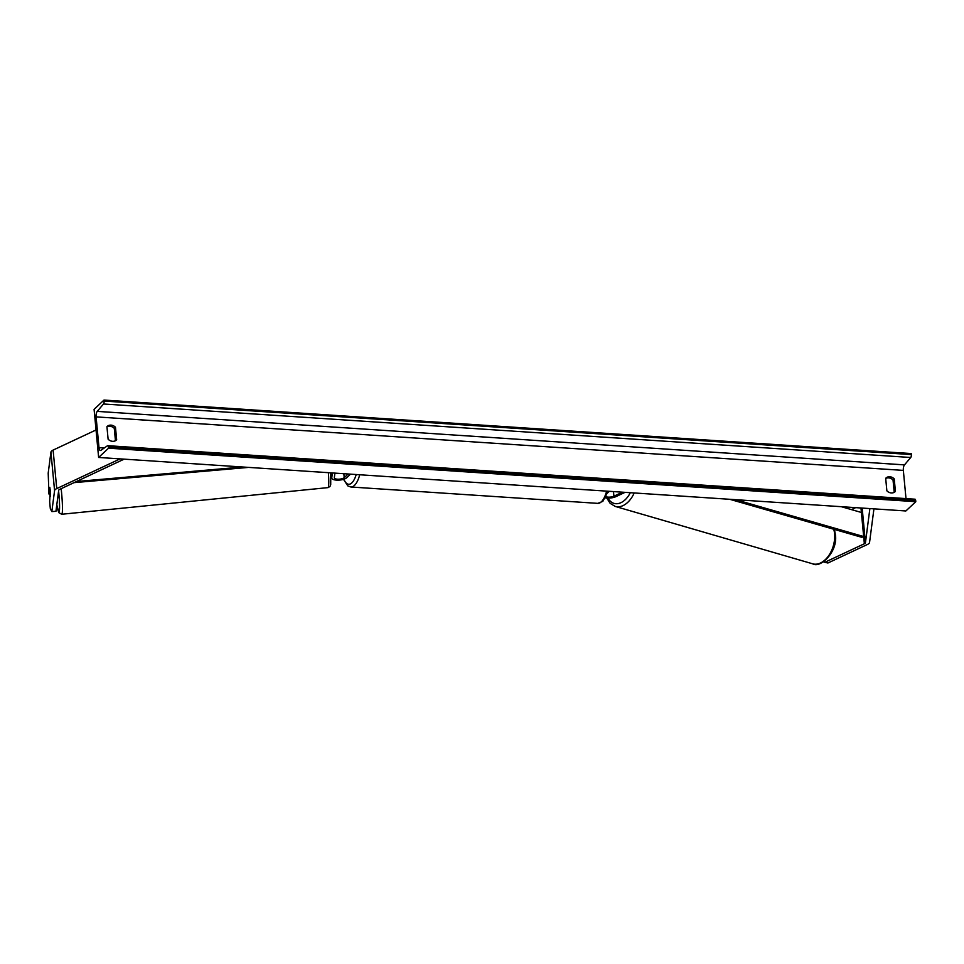 <?xml version="1.0" encoding="UTF-8"?>
<svg xmlns="http://www.w3.org/2000/svg" width="964" height="964" viewBox="0 0 964 964"><rect width="100%" height="100%" fill="white"/><g stroke="black" fill="none" stroke-linecap="round" stroke-linejoin="round"><path stroke-width="1.45" d="M851.441 509.607L855.658 507.642M823.437 561.843L824.859 562.277L864.359 543.756A4.133 1.458 174.6 0 0 865.13 543.262A4.133 1.458 174.6 0 0 865.443 542.744L869.889 508.582M824.859 562.277L827.895 563.012L867.383 544.503A8.266 2.916 174.6 0 0 868.926 543.515A8.266 2.916 174.6 0 0 869.552 542.467L873.938 508.847M49.935 493.966L48.935 494.026L49.803 487.362L50.261 490.471L49.658 501.726L50.333 508.787L51.839 511.571L54.574 490.616A8.266 2.916 -5.4 0 1 55.201 489.567A8.266 2.916 -5.4 0 1 56.743 488.591L120.102 458.876M51.839 511.571L55.948 511.306L58.684 490.351A4.133 1.458 -5.4 0 1 58.997 489.82A4.133 1.458 -5.4 0 1 59.768 489.326L124.151 459.141M48.935 494.026L48.2 473.083L50.935 452.128A8.266 2.916 -5.4 0 1 51.562 451.08A8.266 2.916 -5.4 0 1 53.104 450.092L96.039 429.968M350.498 474.155L346.594 477.807A7.748 2.735 -5.4 0 1 338.075 480.156A7.748 2.735 -5.4 0 1 331.749 478.072A7.748 2.735 -5.4 0 1 331.761 477.843L332.399 472.95M348.125 473.987L344.22 477.65A5.169 1.832 -5.4 0 1 338.545 479.216A5.169 1.832 -5.4 0 1 334.327 477.819A5.169 1.832 -5.4 0 1 334.327 477.674L334.918 473.119M605.488 497.858A7.748 2.735 174.6 0 0 615.803 496.677L625.034 492.351M606.079 496.749A5.169 1.832 174.6 0 0 613.911 496.207L622.503 492.182M609.296 491.303L607.645 492.845M98.629 457.454L905.871 510.968L915.8 501.69L108.558 448.176L98.629 457.454L94.086 409.339L104.004 400.06L911.257 453.574L911.341 454.586A2.326 0.904 93.8 0 1 910.739 457.49L904.485 464.889A4.386 1.711 -86.2 0 0 903.34 470.396L906.003 498.605M885.699 478.481A6.459 5.495 -133.1 0 1 893.038 479.988L894.206 492.339M115.451 440.717L114.282 428.365A6.459 5.495 46.9 0 0 106.944 426.847M108.113 439.198A6.459 5.495 46.9 0 0 112.559 441.319A6.459 5.495 46.9 0 0 116.403 440.03A6.459 5.495 46.9 0 0 116.656 439.765L115.475 427.257A6.459 5.495 46.9 0 0 107.185 426.425A6.459 5.495 46.9 0 0 106.932 426.691L108.113 439.198M891.314 492.941A6.459 5.495 -133.1 0 1 886.868 490.821L885.687 478.313A6.459 5.495 -133.1 0 1 885.94 478.048A6.459 5.495 -133.1 0 1 894.231 478.879L895.411 491.387A6.459 5.495 -133.1 0 1 895.158 491.652A6.459 5.495 -133.1 0 1 891.314 492.941M104.004 400.06L104.1 401.072A2.326 0.904 93.8 0 1 103.497 403.988L97.244 411.375A4.386 1.711 -86.2 0 0 96.099 416.882L99.003 447.682A4.386 1.711 -86.2 0 0 100.401 450.489A4.386 1.711 -86.2 0 0 100.919 450.321L107.45 445.766A2.326 0.904 93.8 0 1 107.727 445.681A2.326 0.904 93.8 0 1 108.462 447.163L108.558 448.176M914.691 499.28A2.326 0.904 93.8 0 1 914.969 499.195A2.326 0.904 93.8 0 1 915.704 500.678L915.8 501.69M894.231 478.879L893.038 479.988M115.475 427.257L114.282 428.365M49.911 487.796L50.345 496.448M735.701 499.689L863.672 536.538L861.406 512.474L841.271 506.678M863.672 536.538L861.816 537.322L729.736 499.292M76.433 481.518L242.651 466.998M74.023 482.651L248.616 467.395M864.359 543.756L860.973 507.992M865.443 542.744L862.165 508.064M54.574 490.616L50.935 452.128M56.743 488.591L53.104 450.092M331.761 477.843L331.291 472.878M344.22 477.65L343.847 473.71M613.911 496.207L613.478 491.58M608.139 491.23L602.862 501.316L597.788 503.365A22.991 8.953 -86.2 0 0 601.331 501.834A22.991 8.953 -86.2 0 0 606.633 491.134M359.717 474.758A22.991 8.953 93.8 0 1 354.415 485.47A22.991 8.953 93.8 0 1 350.86 487.001L597.788 503.365M343.907 479.216A20.413 7.953 -86.2 0 0 351.812 482.904A20.413 7.953 -86.2 0 0 356.21 474.529M834.426 529.441L835.463 535.104C837.849 551.962 820.171 568.7 812.676 563.82A22.991 14.797 -73.8 0 0 834.631 534.466A22.991 14.797 -73.8 0 0 833.74 529.236M634.216 492.953A22.991 14.797 106.2 0 1 615.225 506.425L812.676 563.82M608.031 498.099A20.413 13.135 -73.8 0 0 630.311 492.7M834.595 534.056A20.413 13.135 106.2 0 1 834.776 535.839M96.099 416.882L903.34 470.396M99.003 447.682L104.208 448.019M104.1 401.072L911.341 454.586M108.462 447.163L915.704 500.678M97.244 411.375L904.485 464.889M103.497 403.988L910.739 457.49M58.599 491.001A20.413 1.795 84.3 0 1 59.394 510.583A20.413 1.795 84.3 0 1 56.804 504.799M56.792 504.859L58.876 512.703L61.708 514.258A22.991 2.012 -95.7 0 0 61.166 488.676M328.423 472.685A22.991 2.012 84.3 0 1 328.013 487.615L61.708 514.258M331.749 478.072L331.267 472.878M343.521 479.349L347.811 485.892L350.86 487.001M606.802 498.039L610.14 503.329L615.225 506.425M914.969 499.195L107.727 445.681M330.773 472.842L330.712 484.675L329.977 486.495L328.013 487.615"/></g></svg>
